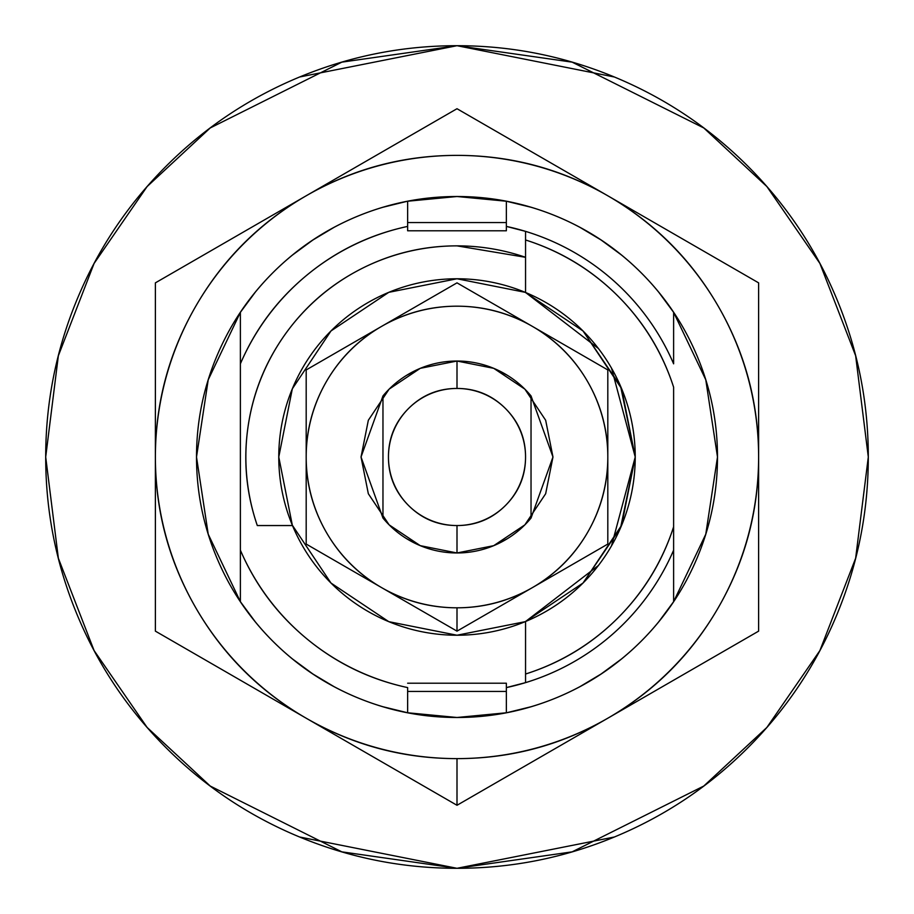 <?xml version="1.0" encoding="UTF-8"?>
<svg xmlns="http://www.w3.org/2000/svg" width="914" height="914" viewBox="0 0 914 914"><rect width="100%" height="100%" fill="white"/><g stroke="black" fill="none" stroke-linecap="round" stroke-linejoin="round"><path stroke-width="1.37" d="M531.72 207.421L506.356 201.229L506.356 226.409A235.812 235.812 0 0 1 673.618 363.818L673.618 312.325A260.49 260.49 0 0 0 506.356 201.229L506.356 230.785L506.356 222.559L407.644 222.559L506.356 222.559M382.281 706.579L407.633 712.771L407.644 687.591A235.812 235.812 0 0 1 240.382 550.182L240.382 601.675A260.49 260.49 0 0 0 407.644 712.771L407.644 687.591C370.284 679.593 336.843 663.473 307.321 639.217C277.787 614.962 255.486 585.291 240.382 550.182L240.382 363.818C255.486 328.709 277.787 299.038 307.321 274.783C336.843 250.527 370.284 234.407 407.644 226.409L407.644 230.785L457 230.785L422.097 230.785M457 230.785L506.356 230.785L457 230.785M598.442 565.48L525.55 621.52L525.55 674.018C560.693 662.913 591.324 644.37 617.464 618.39C643.593 592.409 662.319 561.882 673.618 526.795L673.618 387.205C662.319 352.118 643.593 321.591 617.464 295.61C591.324 269.63 560.693 251.087 525.55 239.982L525.55 231.368L506.356 226.409A235.812 235.812 0 0 1 522.18 230.374M255.486 291.897L240.382 312.325A260.49 260.49 0 0 1 407.644 201.229A260.49 260.49 0 0 0 240.382 312.325L240.382 363.818A235.812 235.812 0 0 1 407.644 226.409L407.644 201.229L457 196.51L506.356 201.229A260.49 260.49 0 0 1 673.618 312.325L658.514 291.897M506.356 712.817L531.72 706.579M579.647 686.837L601.126 673.984L621.84 658.731M658.514 622.103L673.618 601.686L673.618 550.182A235.812 235.812 0 0 1 506.356 687.591L506.356 712.771A260.49 260.49 0 0 0 673.618 601.675A260.49 260.49 0 0 1 506.356 712.771L457 717.49L407.644 712.771A260.49 260.49 0 0 1 240.382 601.675L255.486 622.103M621.84 255.269L601.126 240.016L579.647 227.163M407.644 687.591L407.644 691.441L506.356 691.441L407.644 691.441M506.356 683.215L506.356 687.591L525.55 682.632L525.55 674.018L525.55 682.632A235.812 235.812 0 0 1 506.356 687.591L506.356 683.215L457 683.215L491.903 683.215M457 683.215L407.644 683.215L457 683.215M635.23 457L621.669 525.207L583.029 583.029L525.207 621.669L457 635.23L388.793 621.669L330.971 583.029L292.331 525.207L278.77 457L292.331 388.793L330.971 330.971L388.793 292.331L457 278.77A178.23 178.23 0 0 1 635.23 457A178.23 178.23 0 0 1 457 635.23A178.23 178.23 0 0 0 635.23 457A178.23 178.23 0 0 0 457 278.77A178.23 178.23 0 0 0 278.77 457A178.23 178.23 0 0 0 457 635.23A178.23 178.23 0 0 1 278.77 457A178.23 178.23 0 0 1 457 278.77L525.207 292.331L583.029 330.971L621.669 388.793L635.23 457L611.5 368.091L635.23 457L611.5 545.909M525.55 239.982L525.55 257.302L525.55 239.982A227.586 227.586 0 0 1 673.618 387.205L673.618 601.675L705.779 534.21L717.49 457L705.779 379.79L673.618 312.325L673.618 363.818A235.812 235.812 0 0 0 525.55 231.368L525.55 239.982M525.55 292.48L525.55 257.302L457 245.866C422.896 245.866 390.689 253.669 360.367 269.276C330.057 284.882 304.99 306.556 285.168 334.318C265.357 362.07 252.984 392.814 248.071 426.552C243.158 460.302 246.232 493.297 257.302 525.55L292.48 525.55L257.302 525.55A211.134 211.134 0 0 1 525.55 257.302L525.55 292.48L598.442 348.52M292.16 658.731L312.874 673.984L334.353 686.837M407.644 201.183L382.281 207.421M334.353 227.163L312.874 240.016L292.16 255.269M525.55 682.632A235.812 235.812 0 0 0 673.618 550.182L673.618 526.795A227.586 227.586 0 0 1 525.55 674.018L525.55 621.52M583.052 331.005L620.583 386.234L635.23 457L620.583 527.766L583.052 582.995M240.382 601.675L240.382 312.325L208.221 379.79L196.51 457L208.221 534.21L240.382 601.675M506.356 687.591L506.356 712.771M407.644 230.785L407.644 201.229M531.034 395.933L528.258 392.712L531.034 395.933A95.97 95.97 0 0 0 457 361.03L456.977 361.03A95.97 95.97 0 0 0 382.966 395.933L382.966 518.067L385.742 521.288L382.966 518.067A95.97 95.97 0 0 0 457 552.97L457 525.55A68.55 68.55 0 0 1 388.45 457A68.55 68.55 0 0 1 457 388.45L457 361.03A95.97 95.97 0 0 1 531.034 395.933L531.034 456.874L531.034 395.933L552.97 457L531.034 518.067A95.97 95.97 0 0 1 382.966 518.067L385.742 521.288M497.924 370.193L507.658 375.471L495.971 369.302M418.029 369.302L406.342 375.471L418.029 369.302M382.966 395.933L361.03 457L382.966 518.067L382.966 395.933L385.742 392.712L382.966 395.933A95.97 95.97 0 0 1 457 361.03L457 388.45A68.55 68.55 0 0 1 525.55 457A68.55 68.55 0 0 1 457 525.55L457 552.97A95.97 95.97 0 0 0 531.034 518.067L531.034 456.874L531.034 518.067L528.258 521.288M406.342 538.529L418.029 544.698M495.971 544.698L507.658 538.529M457 525.55C438.069 525.55 421.914 518.855 408.524 505.476C395.145 492.086 388.45 475.931 388.45 457C388.45 438.069 395.145 421.914 408.524 408.524C421.914 395.145 438.069 388.45 457 388.45C475.931 388.45 492.086 395.145 505.476 408.524C518.855 421.914 525.55 438.069 525.55 457C525.55 475.931 518.855 492.086 505.476 505.476C492.086 518.855 475.931 525.55 457 525.55M607.81 718.21A301.62 301.62 0 0 1 457 758.62L457 805.28L607.81 718.21L457 805.28L155.38 631.14L155.38 282.86L457 108.72L758.62 282.86L758.62 631.14L607.81 718.21C561.15 745.15 510.88 758.62 457 758.62C403.12 758.62 352.85 745.15 306.19 718.21C259.53 691.27 222.73 654.47 195.79 607.81C168.85 561.15 155.38 510.88 155.38 457C155.38 403.12 168.85 352.85 195.79 306.19C222.73 259.53 259.53 222.73 306.19 195.79C352.85 168.85 403.12 155.38 457 155.38C510.88 155.38 561.15 168.85 607.81 195.79C654.47 222.73 691.27 259.53 718.21 306.19C745.15 352.85 758.62 403.12 758.62 457C758.62 510.88 745.15 561.15 718.21 607.81C691.27 654.47 654.47 691.27 607.81 718.21L758.62 631.14L758.62 457A301.62 301.62 0 0 1 607.81 718.21M457 196.51C422.462 196.51 389.227 203.125 357.317 216.344C325.395 229.563 297.233 248.38 272.806 272.806C248.38 297.233 229.563 325.395 216.344 357.317C203.125 389.227 196.51 422.462 196.51 457C196.51 491.538 203.125 524.773 216.344 556.683C229.563 588.605 248.38 616.767 272.806 641.194C297.233 665.621 325.395 684.437 357.317 697.656C389.227 710.875 422.462 717.49 457 717.49C491.538 717.49 524.773 710.875 556.683 697.656C588.605 684.437 616.767 665.621 641.194 641.194C665.621 616.767 684.437 588.605 697.656 556.683C710.875 524.773 717.49 491.538 717.49 457C717.49 422.462 710.875 389.227 697.656 357.317C684.437 325.395 665.621 297.233 641.194 272.806C616.767 248.38 588.605 229.563 556.683 216.344C524.773 203.125 491.538 196.51 457 196.51M306.19 718.21L457 805.28L457 758.62A301.62 301.62 0 0 1 306.19 195.79A301.62 301.62 0 0 1 758.62 457L758.62 282.86L457 108.72L155.38 282.86L155.38 631.14L306.19 718.21M532.405 587.611A150.81 150.81 0 0 1 457 607.81L457 631.14L532.405 587.611L457 631.14L306.19 544.07L306.19 369.93L457 282.86L607.81 369.93L607.81 544.07L532.405 587.611C509.075 601.081 483.94 607.81 457 607.81C430.06 607.81 404.925 601.081 381.595 587.611C358.265 574.141 339.859 555.735 326.389 532.405C312.919 509.075 306.19 483.94 306.19 457C306.19 430.06 312.919 404.925 326.389 381.595C339.859 358.265 358.265 339.859 381.595 326.389C404.925 312.919 430.06 306.19 457 306.19C483.94 306.19 509.075 312.919 532.405 326.389C555.735 339.859 574.141 358.265 587.611 381.595C601.081 404.925 607.81 430.06 607.81 457C607.81 483.94 601.081 509.075 587.611 532.405C574.141 555.735 555.735 574.141 532.405 587.611L607.81 544.07L607.81 369.93L457 282.86L306.19 369.93L306.19 544.07L457 631.14L457 607.81A150.81 150.81 0 0 1 381.595 326.389A150.81 150.81 0 0 1 607.81 457A150.81 150.81 0 0 1 532.405 587.611M457 361.03L420.269 368.331L389.136 389.136L368.331 420.269L361.03 457L368.331 493.731L389.136 524.853L420.269 545.658L456.989 552.97L493.72 545.669L524.853 524.865L545.669 493.731L552.97 457L545.669 420.269L524.865 389.136L493.731 368.331L457 361.03M524.865 389.136L493.731 368.331M389.101 389.17L368.331 420.269M614.402 77.005L457 45.7L572.164 62.152L703.78 127.96L766.88 186.559L819.915 263.449L855.641 355.752L868.3 457L855.641 558.248L819.915 650.551L766.88 727.441L703.78 786.04L572.164 851.848L457 868.3L341.836 851.848L210.22 786.04L147.12 727.441L94.085 650.551L58.359 558.248L45.7 457L58.359 355.752L94.085 263.449L147.12 186.559L210.22 127.96L341.836 62.152L457 45.7L299.598 77.005C349.993 56.131 402.457 45.7 457 45.7C511.543 45.7 564.007 56.131 614.402 77.005C664.786 97.878 709.264 127.606 747.835 166.165C786.394 204.736 816.122 249.214 836.996 299.598C857.869 349.993 868.3 402.457 868.3 457C868.3 511.543 857.869 564.007 836.996 614.402C816.122 664.786 786.394 709.264 747.835 747.835C709.264 786.394 664.786 816.122 614.402 836.996C564.007 857.869 511.543 868.3 457 868.3C402.457 868.3 349.993 857.869 299.598 836.996L457 868.3L614.402 836.996M299.598 836.996C249.214 816.122 204.736 786.394 166.165 747.835C127.606 709.264 97.878 664.786 77.005 614.402C56.131 564.007 45.7 511.543 45.7 457C45.7 402.457 56.131 349.993 77.005 299.598C97.878 249.214 127.606 204.736 166.165 166.165C204.736 127.606 249.214 97.878 299.598 77.005"/></g></svg>
